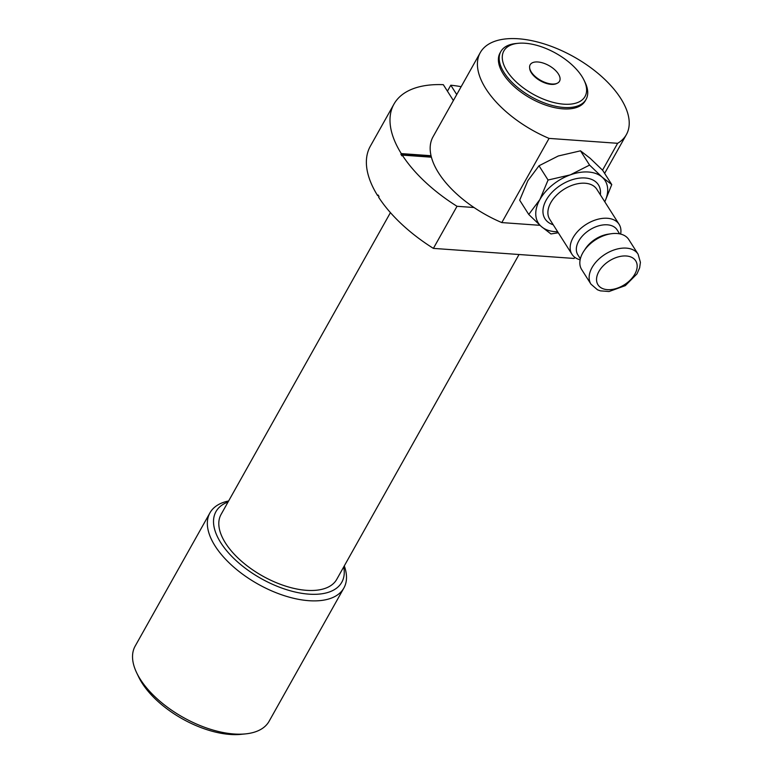 <?xml version="1.0" encoding="UTF-8"?>
<svg xmlns="http://www.w3.org/2000/svg" width="773" height="773" viewBox="0 0 773 773"><rect width="100%" height="100%" fill="white"/><g stroke="black" fill="none" stroke-linecap="round" stroke-linejoin="round"><path stroke-width="1.16" d="M539.96 225.32L501.812 222.585L549.052 138.396L617.627 143.305L602.544 170.176M519.031 254.51L336.728 579.373A66.323 33.365 -150.7 0 1 306.485 590.33A66.323 33.365 -150.7 0 1 240.896 560.686A66.323 33.365 -150.7 0 1 221.059 514.46L390.433 212.623M245.572 733.886L240.973 734.35A72.14 36.283 -150.7 0 1 138.657 676.935L136.657 672.761A76.788 38.631 29.3 0 0 245.572 733.886A76.788 38.631 29.3 0 0 269.091 721.296L343.888 588.002A76.788 38.631 -150.7 0 1 258.018 584.108A76.788 38.631 -150.7 0 1 209.956 512.837A76.788 38.631 -150.7 0 1 228.615 500.981M209.956 512.837L135.149 646.131A76.788 38.631 29.3 0 0 136.657 672.761M344.285 565.894A76.788 38.631 -150.7 0 1 343.888 588.002M228.045 502.006A72.14 36.283 29.3 0 0 261.129 578.562A72.14 36.283 29.3 0 0 343.714 566.918M500.836 51.549L500.054 52.95A48.863 24.581 29.3 0 0 503.329 74.053A48.863 24.581 29.3 0 0 563.005 108.858A48.863 24.581 29.3 0 0 585.287 100.78L586.069 99.379A48.863 24.581 -150.7 0 1 563.788 107.457A48.863 24.581 -150.7 0 1 515.465 85.61A48.863 24.581 -150.7 0 1 500.836 51.549A48.863 24.581 -150.7 0 1 515.804 43.539L518.103 43.307A46.544 23.412 29.3 0 0 509.069 74.044A46.544 23.412 29.3 0 0 563.807 104.181A46.544 23.412 29.3 0 0 584.108 80.344A46.544 23.412 29.3 0 0 518.103 43.307M549.052 138.396A83.774 42.138 -150.7 0 1 480.265 52.632A83.774 42.138 -150.7 0 1 573.943 56.873A83.774 42.138 -150.7 0 1 626.372 134.618A83.774 42.138 -150.7 0 1 617.627 143.305M480.265 52.632L433.025 136.811A83.774 42.138 29.3 0 0 501.812 222.585M529.621 67.715L529.718 68.604A16.291 8.194 29.3 0 0 531.331 72.768A16.291 8.194 29.3 0 0 551.217 84.373A16.291 8.194 29.3 0 0 556.473 83.619L557.285 83.233A16.842 8.474 -150.7 0 1 551.854 84.015A16.842 8.474 -150.7 0 1 529.621 67.715A16.842 8.474 -150.7 0 1 548.985 65.608A16.842 8.474 -150.7 0 1 557.285 83.233M584.108 80.344L585.113 82.431A48.863 24.581 -150.7 0 1 586.069 99.379M580.146 259.796A27.925 17.624 -32.4 0 1 571.981 254.298A27.925 17.624 -32.4 0 1 578.533 230.538A27.925 17.624 -32.4 0 1 607.356 218.266A27.925 17.624 -32.4 0 1 619.115 224.334A27.925 17.624 -32.4 0 1 620.622 234.064M558.299 232.77L550.936 233.948L541.313 226.518L528.751 214.459L539.883 199.56L548.067 180.032L570.29 174.872L589.577 165.093L602.138 177.152L611.762 184.583L604.805 201.821M548.067 180.032L539.003 165.77L527.872 180.669L519.678 200.197L528.751 214.459M539.003 165.77L558.29 155.982L580.504 150.832L590.128 158.262L602.689 170.321L611.762 184.583M580.504 150.832L589.577 165.093M604.776 201.782A39.558 24.968 147.6 0 0 602.138 177.152A39.558 24.968 147.6 0 0 570.29 174.872A39.558 24.968 147.6 0 0 539.883 199.56A39.558 24.968 147.6 0 0 541.313 226.518A39.558 24.968 147.6 0 0 557.642 231.736M638.092 254.191L628.797 239.572A27.925 17.624 147.6 0 0 617.038 233.504A27.925 17.624 147.6 0 0 611.24 233.736L608.303 234.161A23.267 14.687 147.6 0 0 585.461 248.684L583.828 251.157A27.925 17.624 147.6 0 0 581.663 269.526L590.959 284.155A27.925 17.624 -32.4 0 1 597.51 260.395A27.925 17.624 -32.4 0 1 626.333 248.123A27.925 17.624 -32.4 0 1 638.092 254.191L640.421 262.347L639.638 267.844L636.942 273.932L625.328 285.633L609.056 291.518L600.447 290.87L597.49 289.798L590.959 284.155M619.637 233.842L617.125 229.881A23.267 14.687 147.6 0 0 607.327 224.817A23.267 14.687 147.6 0 0 583.306 235.04A23.267 14.687 147.6 0 0 577.846 254.839L580.359 258.81M611.24 233.736A27.925 17.624 147.6 0 0 583.828 251.157M574.764 257.303L574.117 258.453L433.392 248.384A116.356 58.526 29.3 0 1 378.635 197.212L379.031 196.506A116.356 58.526 -150.7 0 1 378.055 194.98L377.668 195.685L378.538 195.743M433.392 248.384L457.017 206.294A116.356 58.526 -150.7 0 1 402.26 155.112L401.863 155.817A116.356 58.526 29.3 0 1 400.897 154.291L401.284 153.595A116.356 58.526 -150.7 0 1 393.959 104.113A116.356 58.526 -150.7 0 1 443.306 84.672L453.384 100.529M393.959 104.113L370.335 146.203A116.356 58.526 29.3 0 0 377.668 195.685M431.044 155.721L401.284 153.595M437.074 129.593A66.323 33.365 -150.7 0 1 437.586 128.598A66.323 33.365 -150.7 0 1 438.165 127.642M431.411 157.199L402.26 155.112M457.017 206.294L474.004 207.512M456.737 94.557L450.794 85.214A116.356 58.526 -150.7 0 1 461.162 86.673M450.794 85.214L447.441 91.185M431.218 156.465L400.897 154.291M619.115 224.334L596.843 189.298A27.925 17.624 147.6 0 0 585.084 183.23A27.925 17.624 147.6 0 0 556.26 195.492A27.925 17.624 147.6 0 0 549.709 219.252L571.981 254.298M553.197 224.75A31.645 19.972 -32.4 0 1 547.835 197.463A31.645 19.972 -32.4 0 1 585.113 177.983A31.645 19.972 -32.4 0 1 600.331 194.786M626.294 255.989A22.34 14.098 147.6 0 0 596.553 280.135A22.34 14.098 147.6 0 0 627.695 282.367A22.34 14.098 147.6 0 0 626.294 255.989M604.631 173.374L626.372 134.618"/></g></svg>
